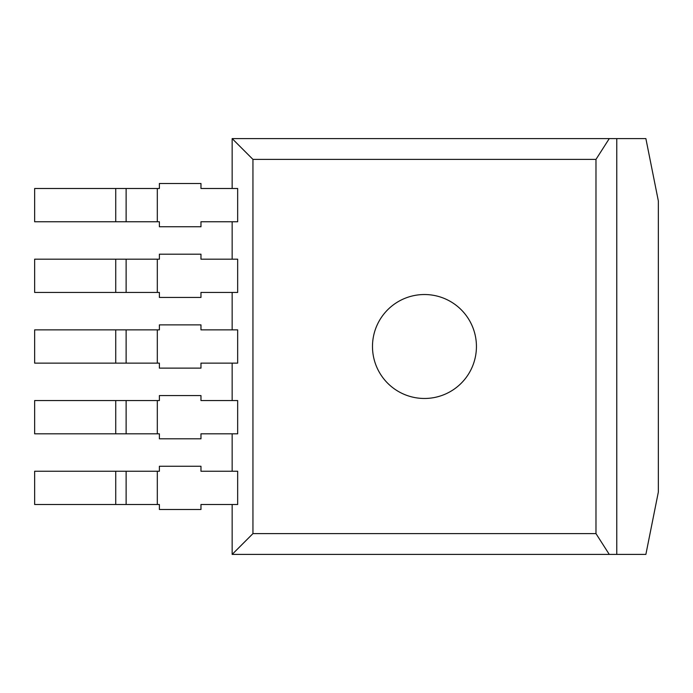 <?xml version="1.0" encoding="UTF-8"?>
<svg xmlns="http://www.w3.org/2000/svg" width="693" height="693" viewBox="0 0 693 693"><rect width="100%" height="100%" fill="white"/><g stroke="black" fill="none" stroke-linecap="round" stroke-linejoin="round"><path stroke-width="1.04" d="M616.77 138.6L645.876 138.6L658.35 200.97L658.35 492.03L645.876 554.4L616.77 554.4L616.77 138.6L232.155 138.6L232.155 188.496M232.155 221.76L232.155 259.182M232.155 292.446L232.155 329.868M232.155 363.132L232.155 400.554M232.155 433.818L232.155 471.24M232.155 504.504L232.155 554.4L616.77 554.4M252.945 533.61L595.98 533.61L595.98 159.39L252.945 159.39L252.945 533.61L232.155 554.4M252.945 159.39L232.155 138.6M237.664 471.24L237.664 504.504L200.97 504.504L200.97 509.494L159.39 509.494L159.39 504.504L34.65 504.504L34.65 471.24L159.39 471.24L159.39 466.25L200.97 466.25L200.97 471.24L237.664 471.24M237.664 400.554L237.664 433.818L200.97 433.818L200.97 438.808L159.39 438.808L159.39 433.818L34.65 433.818L34.65 400.554L159.39 400.554L159.39 395.564L200.97 395.564L200.97 400.554L237.664 400.554M237.664 259.182L237.664 292.446L200.97 292.446L200.97 297.436L159.39 297.436L159.39 292.446L34.65 292.446L34.65 259.182L159.39 259.182L159.39 254.192L200.97 254.192L200.97 259.182L237.664 259.182M237.664 329.868L237.664 363.132L200.97 363.132L200.97 368.122L159.39 368.122L159.39 363.132L34.65 363.132L34.65 329.868L159.39 329.868L159.39 324.878L200.97 324.878L200.97 329.868L237.664 329.868M237.664 188.496L237.664 221.76L200.97 221.76L200.97 226.75L159.39 226.75L159.39 221.76L34.65 221.76L34.65 188.496L159.39 188.496L159.39 183.506L200.97 183.506L200.97 188.496L237.664 188.496M595.98 159.39L609.268 138.6M595.98 533.61L609.268 554.4M372.488 346.5A51.975 51.975 0 0 1 450.45 301.49A51.975 51.975 0 0 1 450.45 391.51A51.975 51.975 0 0 1 372.488 346.5M126.126 471.24L126.126 504.504L126.126 471.24M126.126 400.554L126.126 433.818L126.126 400.554M126.126 259.182L126.126 292.446L126.126 259.182M126.126 329.868L126.126 363.132L126.126 329.868M126.126 188.496L126.126 221.76L126.126 188.496M157.311 471.24L157.311 504.504M157.311 400.554L157.311 433.818M157.311 259.182L157.311 292.446M157.311 329.868L157.311 363.132M157.311 188.496L157.311 221.76M115.731 471.24L115.731 504.504M115.731 400.554L115.731 433.818M115.731 259.182L115.731 292.446M115.731 329.868L115.731 363.132M115.731 188.496L115.731 221.76"/></g></svg>
